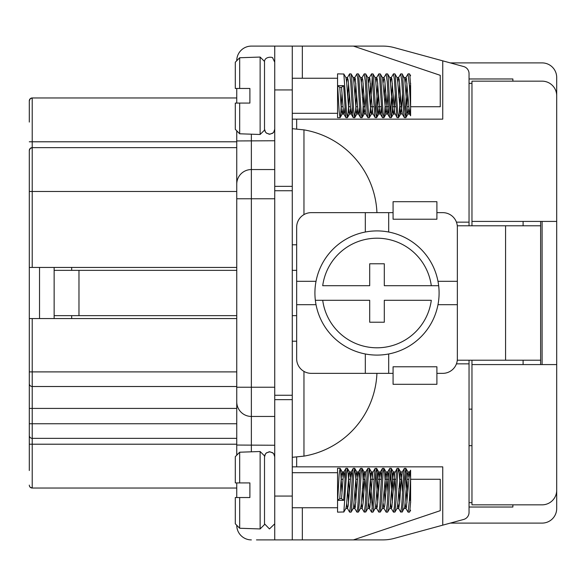 <?xml version="1.0" encoding="UTF-8"?>
<svg xmlns="http://www.w3.org/2000/svg" width="586" height="586" viewBox="0 0 586 586"><rect width="100%" height="100%" fill="white"/><g stroke="black" fill="none" stroke-linecap="round" stroke-linejoin="round"><path stroke-width="0.88" d="M410.559 479.267L440.247 479.267L440.247 510.677L353.439 539.896L382.819 539.896L292.268 539.896L292.268 496.071L274.739 496.071L274.739 46.104L251.365 46.104A14.606 14.606 0 0 0 236.751 60.71L236.751 60.732M382.819 539.896A43.825 43.825 0 0 0 394.356 538.358L442.745 525.159L442.745 466.852L292.268 466.852M556.7 471.232L556.7 508.487A14.606 14.606 0 0 1 542.094 523.1L450.297 523.1L542.094 523.1L450.297 523.1L442.745 525.159L463.658 519.452A7.303 7.303 0 0 0 469.042 512.406L469.042 363.855L456.435 363.855M469.042 363.855L469.042 360.207M469.042 225.793L469.042 73.594A7.303 7.303 0 0 0 463.658 66.548L394.356 47.642A43.825 43.825 0 0 0 382.819 46.104L353.439 46.104L382.819 46.104M29.3 122.071L29.3 100.887A2.923 2.923 0 0 1 32.223 97.965A2.923 2.923 0 0 0 29.3 100.887A2.923 2.923 0 0 1 32.223 97.965L30.15 98.822L29.3 100.887L29.3 115.493M236.751 267.436L29.3 267.436L29.3 318.564L32.223 318.564L32.223 371.89L236.751 371.89M29.3 267.436L29.3 150.558L30.157 148.492L32.223 147.635A2.923 2.923 0 0 0 29.3 150.558A2.923 2.923 0 0 1 32.223 147.635L236.751 147.635M29.3 373.355L29.3 390.884M29.3 470.507L29.3 318.564M30.15 98.822L29.3 100.887L30.15 98.822L32.223 97.965L32.223 191.468L29.3 191.468L29.3 162.249M29.3 427.406L29.3 435.442A2.923 2.923 0 0 0 32.223 438.365L32.223 488.035L30.15 487.178M469.042 83.359L471.964 83.359M469.042 502.642L471.964 502.642M256.478 539.896L274.739 539.896L274.739 496.071M236.751 525.29L236.751 525.268A14.606 14.606 0 0 0 251.365 539.896M236.751 455.19L236.751 401.842L236.751 408.413L32.223 408.413L32.223 423.751L236.751 423.751M236.751 497.529L236.751 482.923M236.751 198.771L251.365 198.771L251.365 387.229L236.751 387.229L236.751 401.842L236.751 133.755A14.606 14.606 0 0 1 237 131.066M236.751 88.471L236.751 103.077M236.751 130.81L236.751 133.755M236.751 488.035L32.223 488.035A2.923 2.923 0 0 1 29.3 485.113A2.923 2.923 0 0 0 32.223 488.035M256.478 46.104L251.365 46.104M236.751 401.842A14.606 14.606 0 0 0 251.365 416.448L274.739 416.448M236.751 438.365L32.223 438.365L32.223 423.751L29.3 423.751M236.751 386.504L32.223 386.504A2.923 2.923 0 0 1 29.3 383.581M236.751 318.564L32.223 318.564M236.751 452.245A14.606 14.606 0 0 0 237 454.934M39.526 267.436L39.526 318.564M32.223 97.965L236.751 97.965M292.268 119.148L296.655 119.148L296.655 128.949M251.365 134.487L251.365 169.552A14.606 14.606 0 0 0 236.751 184.158A14.606 14.606 0 0 1 251.365 169.552L274.739 169.552M469.042 222.145L456.435 222.145M296.655 119.148L442.745 119.148L442.745 60.841L394.356 47.642M274.739 395.264L292.268 395.264L292.268 190.736L274.739 190.736M556.7 364.587L471.964 364.587L471.964 504.839L542.094 504.839A14.606 14.606 0 0 0 556.7 490.226L556.7 221.413L471.964 221.413L471.964 81.161L542.094 81.161A14.606 14.606 0 0 1 556.7 95.774L556.7 82.626M450.297 62.9L542.094 62.9A14.606 14.606 0 0 1 556.7 77.513L556.7 114.768M469.042 78.971L512.875 78.971L469.042 78.971M512.875 507.029L469.042 507.029L512.875 507.029L512.875 504.839M542.094 221.413L542.094 364.587M556.7 221.413L556.7 95.774M512.875 78.971L512.875 81.161M471.964 221.413L471.964 225.793M471.964 360.207L471.964 364.587M341.257 106.733L342.839 106.733M348.56 106.733L350.142 106.733M355.863 106.733L357.453 106.733M363.174 106.733L364.756 106.733M370.477 106.733L374.036 106.733M375.348 106.733L376.468 106.733M377.78 106.733L381.34 106.733M385.083 106.733L388.643 106.733M389.954 106.733L391.082 106.733M392.393 106.733L395.953 106.733M399.696 106.733L401.278 106.733M404.567 106.733L405.688 106.733M406.999 106.733L408.581 106.733M410.559 106.733L440.247 106.733L440.247 75.323L353.439 46.104L274.739 46.104M292.268 244.787L296.655 244.787M54.139 318.564L54.139 315.642L236.751 315.642M292.268 315.642L296.655 315.642M296.655 270.358L292.268 270.358M236.751 270.358L54.139 270.358L54.139 267.436M376.93 212.645A87.658 87.658 0 0 0 303.958 129.872L292.268 128.693L303.958 129.872L303.958 214.608M540.629 221.413L540.629 225.793L457.285 225.793M540.629 225.793L540.629 360.207L457.285 360.207M303.958 371.392L303.958 456.128L292.268 457.307L303.958 456.128A87.658 87.658 0 0 0 376.93 373.355M393.074 219.223L393.074 201.694L436.9 201.694L436.9 219.223L393.074 219.223M436.9 366.777L436.9 384.306L393.074 384.306L393.074 366.777L436.9 366.777M292.268 341.213L296.655 341.213M292.268 46.104L292.268 186.348L274.739 186.348M523.1 221.413L523.1 225.793M540.629 364.587L540.629 360.207M523.1 364.587L523.1 360.207M292.268 190.736L292.268 186.348M292.268 539.896L274.739 539.896M292.268 496.071L292.268 399.652L274.739 399.652M292.268 395.264L292.268 399.652M341.257 479.267L342.839 479.267M348.56 479.267L350.142 479.267M355.863 479.267L357.453 479.267M363.174 479.267L364.756 479.267M370.477 479.267L374.036 479.267M375.348 479.267L376.468 479.267M377.78 479.267L381.34 479.267M385.083 479.267L388.643 479.267M389.954 479.267L391.082 479.267M392.393 479.267L395.953 479.267M399.696 479.267L401.278 479.267M404.567 479.267L405.688 479.267M406.999 479.267L408.581 479.267M71.668 270.358L71.668 267.436M54.139 270.358L54.139 315.642M71.668 318.564L71.668 315.642M235.294 129.316L235.294 103.077L239.674 103.077L239.674 133.791L235.294 129.316M235.294 88.471L235.294 62.226L239.674 57.75L239.674 88.471L235.294 88.471L249.9 88.471L239.674 88.471M341.975 93.958L340.7 114.292L340.048 117.683L337.558 117.683L337.558 73.858L343.85 74.034L346.59 113.201L347.359 117.683L348.165 112.534L349.278 93.958M347.359 117.683L345.989 117.676L345.615 116.255L343.652 85.659L337.653 85.659L339.133 111.245L340.048 117.683M347.754 97.591L348.545 83.571M349.571 73.946L350.714 81.915L352.677 114.27L353.226 117.603L354.662 117.683L353.666 110.168L351.695 77.667L351.109 73.946L349.674 73.858M355.057 97.591L355.849 83.571M356.881 73.946L357.782 78.788L360.148 115.684L360.522 117.596L361.965 117.683L361.13 112.27L358.757 75.557L358.383 73.895L356.977 73.858M356.581 93.95L355.629 110.476L354.662 117.683M362.36 97.584L363.152 83.571M364.184 73.946L365.239 80.809L367.21 113.442L367.832 117.603L369.268 117.683L368.191 109.033L366.221 76.883L365.715 73.946L364.287 73.858M363.884 93.965L362.697 113.442L361.965 117.683M369.671 97.598L370.462 83.571M371.487 73.946L372.315 77.901L374.674 115.032L375.143 117.603L376.578 117.683L375.663 111.267L373.692 78.553L373.026 73.946L371.59 73.858M372.257 77.264L370.162 111.53L369.268 117.683M375.912 114.285L377.765 83.578M378.79 73.946L379.772 79.777L382.138 116.262L382.519 117.683L383.881 117.683L383.119 113.215L380.753 76.18L380.329 73.946L378.893 73.858M378.497 93.965L377.223 114.27L376.578 117.683M384.277 97.591L385.068 83.571M386.093 73.946L387.236 81.945L389.207 114.285L389.749 117.603L391.184 117.683L390.188 110.197L388.218 77.689L387.632 73.946L386.196 73.858M385.8 93.958L384.694 112.519L383.881 117.683M390.518 114.285L392.371 83.571M393.404 73.946L394.305 78.81L396.671 115.698L397.052 117.603L398.487 117.683L397.652 112.292L395.286 75.572L394.905 73.895L393.499 73.858M393.103 93.95L392.151 110.454L391.184 117.683M398.883 97.584L399.674 83.571M400.707 73.946L401.762 80.839L403.732 113.457L404.362 117.603L405.798 117.683L404.721 109.062L402.75 76.898L402.245 73.946L400.809 73.858M400.414 93.965L399.22 113.428L398.487 117.683M405.124 114.285L406.984 83.571M408.01 73.946L409.394 85.659L410.603 85.659L409.819 75.045L409.446 73.858L408.112 73.858M407.717 93.943L406.684 111.508L405.798 117.683M410.603 83.249L410.603 84.003M409.394 85.659L410.603 107.494L410.603 85.659L410.603 108.3L409.658 114.036M410.603 107.494L410.603 115.779L409.519 113.904L406.384 78.421L405.886 77.616L405.131 82.487M343.652 85.659L341.543 87.343L339.763 87.343L337.653 85.659M394.927 73.924L397.066 77.608L397.652 80.868L400.406 113.801L402.348 114.036L401.271 106.615L399.308 79.894L398.575 77.616L397.821 82.494M397.066 117.625L394.598 112.6L391.844 78.795L391.272 77.616L390.518 82.487M388.723 107.971L388.306 112.007L387.903 113.86L387.514 113.669L384.768 80.45L383.977 77.601L383.215 82.487M381.413 107.978L380.841 113.01L380.439 114.036L380.058 112.995L377.303 79.22L376.666 77.616L375.912 82.494M375.15 117.625L372.974 113.852L372.586 111.977L369.839 78.312L369.356 77.616L368.601 82.48M358.405 73.924L360.536 77.601L361.108 80.648L363.862 113.735L365.825 114.036L364.726 106.3L362.763 79.703L362.053 77.616L361.298 82.494M359.504 107.978L358.83 113.435L358.427 113.977L358.046 112.453L355.299 78.656L354.75 77.616L353.995 82.487M352.193 107.971L351.761 112.175L351.358 113.911L350.97 113.589L348.223 80.245L347.425 77.645L346.692 82.487M344.89 107.978L344.29 113.135L343.887 114.028L343.506 112.864L341.543 87.343M339.763 87.343L341.455 110.857L342.253 113.977L343.037 109.062M343.792 73.924L345.923 77.601L346.568 81.278L348.919 112.138L349.586 113.926L350.34 109.055M351.102 73.924L353.255 77.638L353.636 79.374L356.383 113.105L356.896 113.933L357.643 109.062M364.074 114.036L365.041 108.051L366.016 93.958M367.847 77.616L370.923 112.739L371.502 113.926L372.257 109.055M373.011 73.924L375.15 77.601L375.641 80.07L378.395 113.516L378.805 113.933L379.56 109.062M382.46 77.616L385.874 113.94L386.65 111.091L387.932 93.965M387.624 73.924L389.763 77.608L390.181 79.542L392.935 113.223L393.418 113.933L394.122 109.56L395.235 93.95M400.597 114.036L401.586 107.765L402.538 93.965M402.23 73.924L404.721 79.081L407.475 112.878L408.024 113.933L408.779 109.062M409.841 93.958L410.405 85.659M260.125 57.054L264.513 61.442L264.513 130.107L260.125 134.487L260.125 57.054L239.674 57.75L235.294 62.226M239.674 133.791L260.125 134.487M235.294 103.077L249.9 103.077L249.9 88.471M264.513 129.066L265.436 132.026L266.659 133.264L269.904 134.209L273.01 132.927L274.087 131.586L274.739 129.066M274.739 129.11L273.772 132.128L272.534 133.344L269.274 134.245L266.183 132.912L265.128 131.557L264.513 129.11M316.022 281.309L296.655 281.309L296.655 304.691L316.022 304.691M436.9 373.355L442.745 373.355A14.606 14.606 0 0 0 457.358 358.742L457.358 281.309L437.984 281.309M457.358 281.309L457.358 227.258A14.606 14.606 0 0 0 442.745 212.645L436.9 212.645M393.074 373.355L388.694 373.355L388.694 353.981M365.32 353.981L365.32 373.355L388.694 373.355M365.32 373.355L311.261 373.355A14.606 14.606 0 0 1 296.655 358.742L296.655 304.691M296.655 281.309L296.655 227.258A14.606 14.606 0 0 1 311.261 212.645L365.32 212.645L365.32 232.019M388.694 232.019L388.694 212.645L365.32 212.645M388.694 212.645L393.074 212.645M437.984 304.691L457.358 304.691M384.306 263.781L369.7 263.781L369.7 285.697L322.71 285.697A54.784 54.784 0 0 1 431.303 285.697L384.306 285.697L384.306 263.781M369.7 300.303L369.7 322.219L384.306 322.219L384.306 300.303L431.303 300.303A54.784 54.784 0 0 1 322.71 300.303L369.7 300.303M315.349 300.303L322.71 300.303L315.349 300.303A62.087 62.087 0 0 1 377.003 230.913A62.087 62.087 0 0 1 438.665 285.697L431.303 285.697L438.665 285.697A62.087 62.087 0 0 1 377.003 355.087A62.087 62.087 0 0 1 315.349 300.303M235.294 456.684L235.294 482.923L239.674 482.923L239.674 452.209L235.294 456.684M235.294 497.529L235.294 523.774L239.674 528.25L239.674 497.529L235.294 497.529L249.9 497.529L249.9 482.923L239.674 482.923M341.975 492.042L340.7 471.708L340.048 468.317L337.558 468.317L337.558 512.142L343.85 511.966L346.59 472.799L347.359 468.317L348.165 473.466L349.278 492.042M340.048 468.317L339.133 474.755L337.653 500.341L343.652 500.341L345.615 469.745L345.989 468.324L347.359 468.317M352.267 500.341L351.3 511.402L351.007 512.142L349.674 512.142L350.714 504.085L352.281 476.674L353.072 468.881L353.329 468.317L354.662 468.317L353.666 475.832L352.267 500.341M347.754 488.409L348.545 502.429M359.57 500.341L358.412 512.054L356.977 512.142L357.782 507.212L359.738 474.47L360.522 468.404L361.965 468.317L361.13 473.73L359.57 500.341M356.581 492.05L355.629 475.524L354.662 468.317M355.057 488.409L355.849 502.429M366.873 500.341L365.84 511.732L364.287 512.142L365.239 505.191L367.21 472.558L367.832 468.397L369.268 468.317L368.191 476.967L366.873 500.341M363.884 492.035L362.697 472.558L361.965 468.317M362.36 488.416L363.152 502.429M374.176 500.341L373.289 510.963L372.923 512.142L371.59 512.142L372.711 502.891L374.271 475.524L375.062 468.595L376.578 468.317L375.663 474.733L374.176 500.341M372.257 508.736L370.162 474.47L369.268 468.317M369.671 488.402L370.462 502.429M381.479 500.341L380.373 511.966L378.893 512.142L379.772 506.223L381.735 473.466L382.446 468.397L383.881 468.317L383.119 472.785L381.479 500.341M378.497 492.035L377.223 471.73L376.578 468.317M375.912 471.715L377.765 502.422M388.789 500.341L387.829 511.395L387.536 512.142L386.196 512.142L387.236 504.055L388.804 476.645L389.595 468.873L389.851 468.317L391.184 468.317L390.188 475.803L388.789 500.341M385.8 492.042L384.694 473.481L383.881 468.317M384.277 488.409L385.068 502.429M396.092 500.341L394.942 512.054L393.499 512.142L394.305 507.19L396.268 474.448L397.052 468.397L398.487 468.317L397.652 473.708L396.092 500.341M393.103 492.05L392.151 475.546L391.184 468.317M390.518 471.715L392.371 502.429M403.395 500.341L402.362 511.725L400.809 512.142L401.762 505.161L403.732 472.543L404.362 468.397L405.798 468.317L404.721 476.938L403.395 500.341M400.414 492.035L399.22 472.572L398.487 468.317M398.883 488.416L399.674 502.429M410.603 501.997L409.819 510.955L409.446 512.142L408.112 512.142L409.394 500.341L410.603 500.341L410.603 502.751M407.717 492.057L406.684 474.492L405.798 468.317M405.124 471.715L406.984 502.429M409.394 500.341L410.603 478.506L410.603 500.341L410.603 477.7L409.658 471.964M410.603 478.506L410.603 470.221L409.519 472.096L406.384 507.579L405.886 508.384L405.131 503.513M343.652 500.341L341.543 498.657L339.763 498.657L337.653 500.341M339.763 498.657L341.455 475.143L342.253 472.023L343.037 476.938M343.792 512.076L345.923 508.399L346.568 504.722L348.919 473.862L349.586 472.074L350.34 476.945M351.102 512.076L353.255 508.362L353.636 506.626L356.383 472.895L356.896 472.067L357.643 476.938M358.405 512.076L360.536 508.399L361.108 505.352L363.862 472.265L364.258 472.191L364.639 474.162L366.016 492.042M367.847 508.384L370.923 473.261L371.502 472.074L372.257 476.945M373.011 512.076L375.15 508.399L375.641 505.93L378.395 472.484L378.805 472.067L379.56 476.938M382.46 508.384L385.874 472.06L386.65 474.909L387.932 492.035M387.624 512.076L389.763 508.392L390.181 506.458L392.935 472.777L393.418 472.067L394.122 476.44L395.235 492.05M394.927 512.076L397.066 508.392L397.652 505.132L400.406 472.199L401.19 474.345L402.538 492.035M402.23 512.076L404.721 506.919L407.475 473.122L408.024 472.067L408.779 476.938M409.841 492.042L410.405 500.341M400.597 471.964L402.348 471.964L401.271 479.385L399.696 502.224L398.7 508.487L397.821 503.506M397.066 468.375L394.598 473.4L391.844 507.205L391.272 508.384L390.518 503.513M388.723 478.03L388.306 473.993L387.903 472.14L387.514 472.331L384.768 505.55L383.977 508.399L383.215 503.513M381.413 478.022L380.841 472.99L380.439 471.964L380.058 473.005L377.303 506.78L376.666 508.384L375.912 503.506M375.15 468.375L372.974 472.148L372.586 474.023L369.839 507.688L369.356 508.384L368.601 503.521M364.074 471.964L365.825 471.964L364.726 479.7L363.144 502.51L362.177 508.487L361.298 503.506M359.504 478.022L358.83 472.565L358.427 472.023L358.046 473.547L355.299 507.344L354.75 508.384L353.995 503.513M352.193 478.03L351.761 473.825L351.358 472.089L350.97 472.411L348.223 505.755L347.425 508.355L346.692 503.513M344.89 478.022L344.29 472.865L343.887 471.972L343.506 473.136L341.543 498.657M260.125 528.946L264.513 524.558L264.513 455.893L260.125 451.513L260.125 528.946L239.674 528.25L235.294 523.774M260.125 451.513L239.674 452.209M235.294 482.923L249.9 482.923M274.739 456.89L273.772 453.872L272.534 452.656L269.274 451.755L266.183 453.088L265.128 454.443L264.513 456.89M264.513 456.933L265.436 453.974L266.659 452.736L269.904 451.791L273.01 453.073L274.087 454.414L274.739 456.933M296.655 457.051L296.655 466.852M274.739 387.229L251.365 387.229L251.365 451.513M251.365 169.552L251.365 198.771L274.739 198.771M274.739 445.25L236.751 445.045M236.751 444.21L29.3 444.21M29.3 371.89L32.223 371.89L32.223 408.413L29.3 408.413M236.751 140.955L274.739 140.75M236.751 141.79L29.3 141.79M236.751 191.468L32.223 191.468L32.223 267.436M78.971 315.642L78.971 270.358M505.564 360.207L505.564 225.793M292.268 89.929L274.739 89.929M302.332 46.104L302.332 78.238M302.332 539.896L302.332 507.762M469.042 445.668L471.964 445.668M469.042 409.145L471.964 409.145M406.003 77.513L404.311 77.513M398.7 77.513L397.008 77.513M391.397 77.513L389.705 77.513M384.086 77.513L382.402 77.513M376.783 77.513L375.091 77.513M369.48 77.513L367.788 77.513M362.177 77.513L360.485 77.513M354.867 77.513L353.182 77.513M347.564 77.513L345.872 77.513M409.592 114.036L407.907 114.036M394.986 114.036L393.294 114.036M387.742 114.036L385.991 114.036M380.439 114.036L378.688 114.036M373.135 114.036L371.377 114.036M358.522 114.036L356.771 114.036M351.219 114.036L349.468 114.036M343.916 114.036L342.158 114.036M405.886 77.608L408.024 73.924M402.23 113.933L404.369 117.625M398.583 77.608L400.721 73.924M391.272 77.608L393.411 73.924M387.624 113.94L389.763 117.625M383.969 77.608L386.108 73.924M380.321 113.94L382.46 117.625M376.666 77.601L378.805 73.924M369.363 77.601L371.502 73.924M365.715 113.94L367.847 117.625M362.06 77.601L364.199 73.924M358.412 113.948L360.544 117.625M354.757 77.601L356.889 73.924M351.109 113.948L353.241 117.625M347.454 77.601L349.586 73.924M343.799 113.948L345.93 117.625M340.144 117.625L342.275 113.948M349.578 113.948L347.447 117.625M356.881 113.948L354.75 117.625M364.192 113.94L362.053 117.625M367.84 77.601L365.708 73.924M371.495 113.94L369.363 117.625M378.798 113.94L376.666 117.625M382.453 77.608L380.314 73.924M386.108 113.94L383.969 117.625M393.411 113.94L391.272 117.625M400.721 113.933L398.575 117.625M408.024 113.933L405.886 117.618M410.603 75.77L409.541 73.931M292.268 113.303L337.558 113.303M292.268 78.238L337.558 78.238M274.739 62.175L272.776 58.146C273.589 56.893 264.103 55.978 264.513 62.175M409.592 471.964L407.907 471.964M394.986 471.964L393.294 471.964M387.742 471.964L385.991 471.964M380.439 471.964L378.688 471.964M373.135 471.964L371.377 471.964M358.522 471.964L356.771 471.964M351.219 471.964L349.468 471.964M343.916 471.964L342.158 471.964M406.003 508.487L404.311 508.487M398.7 508.487L397.008 508.487M391.397 508.487L389.705 508.487M384.086 508.487L382.402 508.487M376.783 508.487L375.091 508.487M369.48 508.487L367.788 508.487M362.177 508.487L360.485 508.487M354.867 508.487L353.182 508.487M347.564 508.487L345.872 508.487M345.93 468.375L343.799 472.052M349.586 512.076L347.454 508.399M353.241 468.375L351.109 472.052M356.889 512.076L354.757 508.399M360.544 468.375L358.412 472.052M364.199 512.076L362.06 508.399M367.847 468.375L365.715 472.06M371.502 512.076L369.363 508.399M378.805 512.076L376.666 508.399M382.46 468.375L380.321 472.06M386.108 512.076L383.969 508.392M389.763 468.375L387.624 472.06M393.411 512.076L391.272 508.392M400.721 512.076L398.583 508.392M404.369 468.375L402.23 472.067M408.024 512.076L405.886 508.392M410.603 510.23L409.541 512.069M405.886 468.382L408.024 472.067M398.575 468.375L400.721 472.067M391.272 468.375L393.411 472.06M383.969 468.375L386.108 472.06M380.314 512.076L382.453 508.392M376.666 468.375L378.798 472.06M369.363 468.375L371.495 472.06M365.708 512.076L367.84 508.399M362.053 468.375L364.192 472.06M354.75 468.375L356.881 472.052M347.447 468.375L349.578 472.052M340.144 468.375L342.275 472.052M292.268 507.762L337.558 507.762M292.268 472.697L337.558 472.697M264.513 523.825L269.465 528.938L274.739 523.825"/></g></svg>
